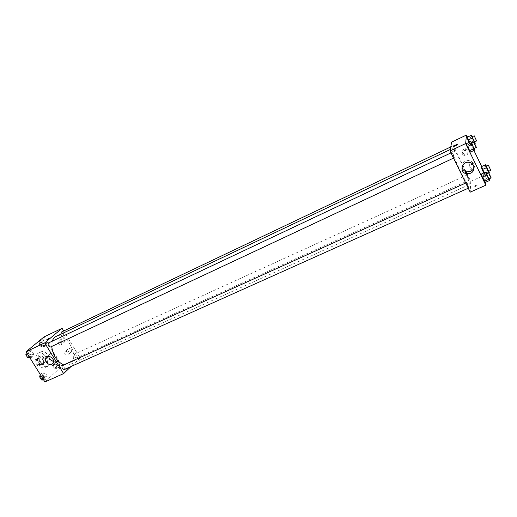 <?xml version="1.0" encoding="UTF-8"?>
<svg xmlns="http://www.w3.org/2000/svg" width="517" height="517" viewBox="0 0 517 517"><rect width="100%" height="100%" fill="white"/><g stroke="black" fill="none" stroke-linecap="round" stroke-linejoin="round"><path stroke-width="0.39" stroke-dasharray="2.58 1.94" d="M46.95 356.711L44.436 355.683C42.071 356.607 44.785 362.495 47.028 361.293L47.344 361.086C48.249 359.922 48.113 358.468 46.95 356.717M39.596 364.647C40.591 361.57 39.628 359.78 36.694 359.276C34.303 360.22 37.011 366.068 39.273 364.86L39.596 364.647M37.405 365.506L35.04 361.7L35.014 360.084L37.289 358.132L38.575 358.649L40.914 362.423L40.946 364.033L38.697 366.01L37.405 365.506L39.983 364.317L37.618 360.504L35.04 361.7M38.575 358.649L41.14 357.454L43.486 361.241L40.914 362.423M40.946 364.033L43.518 362.85L41.276 364.828L38.697 366.01M43.518 362.85L43.486 361.241M41.14 357.454L39.854 356.937L37.289 358.132M37.618 360.504L37.592 358.888L39.854 356.937M39.983 364.317L41.276 364.828M42.749 358.966C44.139 361.713 44.023 363.677 42.394 364.879C39.176 366.598 35.298 358.223 38.697 356.892C40.119 356.413 41.47 357.111 42.749 358.966M44.035 358.371C42.756 356.51 41.405 355.819 39.99 356.291C36.597 357.622 40.468 366.004 43.686 364.285L44.145 363.981C45.322 362.591 45.289 360.724 44.035 358.371M37.592 358.888L35.014 360.084M45.981 366.941C50.737 363.18 43.725 350.229 38.471 353.111C32.371 355.502 39.35 370.592 45.121 367.503L45.981 366.941M48.572 365.758C53.309 362.003 46.291 349.027 41.05 351.903C34.975 354.287 41.961 369.403 47.719 366.314L48.572 365.758M43.99 336.942L61.937 366.126L44.914 381.953M55.584 361.351L57.943 361.499L59.752 364.44L59.209 367.244L56.851 367.115L55.028 364.155L55.584 361.351L57.943 361.499L59.752 364.44L59.209 367.244L56.851 367.115L55.028 364.155L55.584 361.351L53.018 362.52L55.384 362.669L57.193 365.603L56.644 368.401L54.272 368.278L52.456 365.332L53.018 362.52M45.942 345.692L43.512 345.479L41.67 342.493L42.271 339.734L44.695 339.966L46.524 342.939L45.942 345.692L43.512 345.479L41.67 342.493L42.271 339.734L44.695 339.966L46.524 342.939L45.942 345.692L43.383 346.901L40.946 346.687L39.105 343.708L39.712 340.955L42.148 341.181L43.971 344.148L43.383 346.901M32.926 356.736L30.374 356.562L28.467 353.492L29.126 350.616L31.673 350.817L33.566 353.867L32.926 356.736L30.374 356.562L28.467 353.492L29.126 350.616L31.673 350.817L33.566 353.867L32.926 356.736L29.98 357.938M46.666 378.864L44.178 378.78L42.291 375.743L42.905 372.815L45.393 372.925L47.26 375.943L46.666 378.864L44.178 378.78L42.291 375.743L42.905 372.815L45.393 372.925L47.26 375.943L46.666 378.864L43.712 380.027M46.556 339.902L49.335 338.234M53.587 361.661L56.321 360.323C59.041 356.614 51.732 350.804 49.257 354.701L48.688 356.336M67.262 368.627L65.168 370.069C65.769 370.146 66.674 369.642 67.882 368.576L67.262 368.627M63.701 330.983L80.103 357.919L61.937 366.126M80.103 357.919L71.1 366.475M66.796 367.871L67.417 367.82C66.208 368.886 65.304 369.384 64.703 369.312L66.796 367.871M65.019 339.352C63.882 337.982 62.783 337.769 61.71 338.719C61.497 341.511 62.622 342.435 65.084 341.491L65.019 339.352M71.327 349.692C70.157 348.303 69.045 348.109 67.979 349.111C67.869 351.903 69.019 352.788 71.424 351.76L71.327 349.692M61.691 342.254L61.762 344.406C59.281 345.35 58.15 344.419 58.363 341.614C59.442 340.658 60.547 340.871 61.691 342.254M68.057 352.672L68.16 354.746C65.743 355.78 64.586 354.888 64.69 352.077C65.762 351.069 66.88 351.269 68.057 352.672M64.308 369.526C65.355 367.4 64.741 366.023 62.473 365.396M60.844 334.189C61.445 335.675 62.234 336.315 63.21 336.108L63.404 335.985C64.043 333.82 63.345 332.534 61.303 332.121M76.749 357.861C77.363 355.709 76.684 354.423 74.713 354.016C73.757 356.058 74.358 357.389 76.516 358.016L76.749 357.861M50.53 347.017L50.744 346.881C51.441 344.632 50.724 343.307 48.579 342.907M63.61 364.879L69.181 364.899L70.881 363.748C79.721 356.381 65.976 331.003 56.036 336.47M52.301 341.149L51.719 346.461M465.222 171.353C460.582 160.121 453.525 147.591 452.304 148.547C449.189 148.728 466.883 187.005 469.042 184.75L469.287 184.155C469.3 182.475 468.26 178.979 466.166 173.667M466.418 182.772L466.457 182.688C467.652 184.265 468.454 186.017 468.867 187.942C467.846 186.695 467.032 184.97 466.418 182.772M455.199 150.983C454.617 148.902 453.823 147.229 452.802 145.962C453.228 147.83 454.016 149.523 455.167 151.042L455.199 150.983M469.371 180.013C468.77 177.906 467.982 176.245 467.006 175.037C467.42 176.885 468.195 178.572 469.333 180.09L469.371 180.013M454.184 157.763C453.59 155.585 452.756 153.846 451.696 152.547C452.123 154.493 452.937 156.25 454.146 157.827L454.184 157.763M481.682 166.539L485.612 174.662L470.767 181.37L466.722 173.072M466.03 171.663L451.619 142.136M470.767 181.37L470.205 192.162M464.072 149.025C461.662 151.184 461.894 152.922 464.764 154.24C467.42 154.034 468.473 152.709 467.924 150.253L465.714 148.747L464.072 149.025M473.165 167.754C474.703 166.868 475.188 165.64 474.625 164.076L472.564 162.59C468.971 161.886 467.704 167.469 471.323 167.986L473.165 167.754M473.915 150.479L467.458 137.128M482.167 175.328L481.165 174.171L484.171 179.457L482.167 175.328L486.626 173.311M485.185 182.469L484.171 179.457L485.185 182.469M467.471 144.999L466.386 143.674L469.507 149.187L467.471 144.999L471.931 142.892M470.464 152.095L469.507 149.187L470.464 152.095M467.995 138.672L466.954 137.367L469.953 142.711L467.995 138.672L472.286 136.63M470.877 145.477L469.953 142.711L470.877 145.477L469.85 144.204L470.877 145.477L474.89 143.59M468.997 142.44L469.85 144.204L468.997 142.44M485.612 174.662L485.767 182.21M485.043 174.765L482.141 167.915L481.178 166.765L482.141 167.915L485.043 174.765L484.093 173.647L485.043 174.765L488.992 172.982M483.776 172.988L484.093 173.647L483.776 172.988M467.788 152.03C468.344 154.512 467.278 155.85 464.596 156.05C460.906 155.714 461.881 149.982 465.552 150.512L467.788 152.03M472.628 169.867L471.22 169.938C467.562 169.408 468.848 163.773 472.473 164.49L474.561 165.989L473.966 169.091M477.223 185.202C476.26 185.073 475.007 185.59 473.469 186.766C474.044 187.173 475.272 186.702 477.152 185.357L477.152 185.351C475.272 186.702 474.044 187.167 473.469 186.766C475.007 185.59 476.26 185.073 477.223 185.202M474.057 167.133C474.419 163.546 472.764 161.336 469.1 160.496C464.699 160.541 462.34 162.642 462.024 166.784M453.596 146.343C454.495 146.35 455.742 145.788 457.338 144.663L457.416 144.495M486.73 173.518L489.114 178.856M488.875 178.96L486.439 173.654M488.63 177.454L484.171 179.457M471.969 142.97L474.386 148.34M474.167 148.392L471.666 143.112M473.96 147.099L469.507 149.187M486.516 166.131L488.817 171.263M488.604 171.366L486.245 166.254M486.432 165.957L482.141 167.915M488.358 169.951L484.067 171.903M486.135 172.723L484.093 173.647M472.312 136.682L474.645 141.852M474.444 141.897L472.034 136.818M474.244 140.682L469.953 142.711M474.089 142.201L469.85 144.204M40.21 374.386L40.287 374.004L42.775 374.108L44.649 377.119L44.042 380.04M43.325 378.89C44.048 376.654 43.357 375.348 41.257 374.987C40.158 377.113 40.765 378.47 43.066 379.064L43.325 378.89C44.035 376.654 43.35 375.355 41.25 374.993C40.152 377.119 40.753 378.476 43.053 379.064L43.318 378.896M42.905 372.815L40.287 374.004M45.393 372.925L42.775 374.108M47.26 375.943L44.649 377.119M44.178 378.78L43.208 379.213M42.291 375.743L41.321 376.182M26.432 352.232L26.516 351.851L29.075 352.045L30.962 355.089L30.316 357.958M29.592 356.795C30.341 354.552 29.631 353.247 27.453 352.885C26.386 355.037 27.026 356.387 29.372 356.93L29.592 356.795M29.126 350.616L26.516 351.851M31.673 350.817L29.075 352.045M33.566 353.867L30.962 355.089M30.374 356.562L29.404 357.014M28.467 353.492L27.498 353.945M29.579 356.801C30.335 354.552 29.618 353.253 27.44 352.891C26.373 355.043 27.013 356.394 29.366 356.937L29.579 356.801M55.952 367.283C56.618 365.131 55.946 363.865 53.936 363.496C52.928 365.538 53.522 366.85 55.713 367.438L55.952 367.283M57.943 361.499L55.384 362.669M59.752 364.44L57.193 365.603M59.209 367.244L56.644 368.401M56.851 367.115L54.272 368.278M55.028 364.155L52.456 365.332M55.946 367.29C56.605 365.138 55.933 363.871 53.93 363.496C52.921 365.545 53.509 366.857 55.707 367.445L55.946 367.29M42.685 345.763C43.376 343.605 42.678 342.338 40.604 341.97C39.622 344.038 40.255 345.343 42.491 345.892L42.685 345.763C43.363 343.611 42.672 342.344 40.591 341.97C39.615 344.044 40.242 345.35 42.478 345.892L42.672 345.77M42.271 339.734L39.712 340.955M44.695 339.966L42.148 341.181M46.524 342.939L43.971 344.148M43.512 345.479L40.946 346.687M41.67 342.493L39.105 343.708M39.273 364.86L47.028 361.293M36.694 359.276L44.436 355.683M39.99 356.291L38.697 356.892M43.686 364.285L42.394 364.879M41.05 351.903L38.471 353.111M47.719 366.314L45.121 367.503M53.07 363.264L56.321 360.323M46.969 356.704L49.257 354.701M67.882 368.576L67.417 367.82M65.168 370.069L64.703 369.312M61.71 338.719L58.363 341.614M65.084 341.491L61.762 344.406M67.979 349.111L64.69 352.077M71.424 351.76L68.16 354.746M452.304 148.547L450.301 149.497M469.042 184.75L69.181 364.899M468.273 188.207L468.867 187.942M465.733 183.018L466.457 182.688M452.802 145.962L450.759 146.931M455.167 151.042L63.21 336.108M467.006 175.037L74.713 354.016M469.333 180.09L76.516 358.016M451.696 152.547L450.986 152.883M454.146 157.827L453.545 158.112M464.764 154.24L464.596 156.05M465.714 148.747L465.552 150.512M471.323 167.986L471.22 169.938M472.564 162.59L472.473 164.49M468.984 162.325L469.1 160.496"/><path stroke-width="0.78" d="M71.1 366.475L63.604 373.61L44.914 381.953L26.096 351.696L43.99 336.942L62.066 328.301L63.701 330.983M47.17 339.714L49.309 338.312L47.17 339.714M63.604 373.61L44.688 342.894L26.096 351.696M44.688 342.894L62.066 328.301M49.335 338.234L46.556 339.902M46.123 362.016C45.186 360.375 45.128 358.901 45.948 357.596C48.436 353.68 55.797 359.535 53.07 363.264C50.879 365.338 48.566 364.924 46.123 362.016M48.688 356.336L49.419 359.095L53.587 361.661M465.733 183.018L62.227 365.558C61.549 367.8 62.24 369.119 64.308 369.526L468.273 188.207M450.759 146.931L61.303 332.121L60.844 334.189M450.986 152.883L48.579 342.907C47.57 345.059 48.223 346.429 50.53 347.017L453.545 158.112M450.301 149.497L56.036 336.47C54.291 337.317 53.044 338.881 52.301 341.149M51.719 346.461C52.915 355.405 56.883 361.545 63.61 364.879M466.166 173.667L465.222 171.353M466.722 173.072L466.03 171.663M485.767 182.21L485.831 185.189L470.205 192.162L450.036 150.951L451.619 142.136L466.45 135.047L467.458 137.128M481.682 166.539L473.915 150.479M481.165 174.171L482.174 177.176L485.185 182.469L482.174 177.176L481.165 174.171L485.644 172.142L486.73 173.518M466.386 143.674L467.342 146.576L470.464 152.095L467.342 146.576L466.386 143.674L470.864 141.555L471.969 142.97M466.954 137.367L468.997 142.44L466.954 137.367L471.265 135.312L472.312 136.682M485.831 185.189L465.649 143.558L466.45 135.047M482.148 169.628L483.776 172.988L481.178 166.765L482.148 169.628L486.478 167.657L485.489 164.794L486.516 166.131M473.966 169.091L472.628 169.867M470.476 173.273L466.664 173.777C459.09 172.794 461.397 161.104 468.984 162.325C474.8 162.784 475.905 171.095 470.476 173.273M465.649 143.558L450.036 150.951M453.596 146.343L453.68 146.214C455.6 144.915 456.821 144.398 457.338 144.657C455.742 145.788 454.495 146.35 453.596 146.343L453.68 146.214C455.141 145.161 456.382 144.586 457.416 144.495M462.024 166.784C462.398 169.511 463.995 171.198 466.812 171.851L470.58 171.347C472.435 170.448 473.591 169.04 474.057 167.133M489.114 178.856L489.664 180.459L488.694 179.321L485.644 172.142M488.681 172.639L486.439 173.654C486.943 175.56 487.757 177.331 488.875 178.96L491.15 177.867L488.681 172.639C489.198 174.539 490.013 176.316 491.131 177.951M489.664 180.459L485.185 182.469M488.694 179.321L484.196 181.344M486.678 175.147L482.174 177.176M474.386 148.34L474.949 150.001L473.889 148.696L470.864 141.555M473.915 142.052C474.438 143.978 475.265 145.762 476.396 147.397L473.915 142.052L471.666 143.112C472.183 145.038 473.01 146.822 474.147 148.45L474.167 148.392M474.949 150.001L470.464 152.095M473.889 148.696L469.391 150.802M471.84 144.456L467.342 146.576M488.817 171.263L489.36 172.82L488.423 171.683L486.478 167.657M488.41 165.272L486.245 166.254L488.604 171.366L490.788 170.306L488.41 165.272L490.769 170.384M485.489 164.794L481.178 166.765M489.36 172.82L488.992 172.982M488.423 171.683L486.135 172.723M474.645 141.852L475.188 143.448L474.179 142.162L471.265 135.312M474.199 135.79L476.584 140.934L474.199 135.79L472.034 136.818L474.444 141.897M472.208 138.078L467.879 140.133M43.712 380.027L41.554 379.956L39.667 376.925L40.21 374.386M43.208 379.213L41.554 379.956M41.321 376.182L39.667 376.925M29.98 357.938L27.756 357.79L25.85 354.727L26.432 352.232M29.404 357.014L27.756 357.79M27.498 353.945L25.85 354.727M45.948 357.596L46.969 356.704M466.664 173.777L466.812 171.851M476.396 147.397L474.147 148.45M476.584 140.934L474.419 141.955"/></g></svg>
